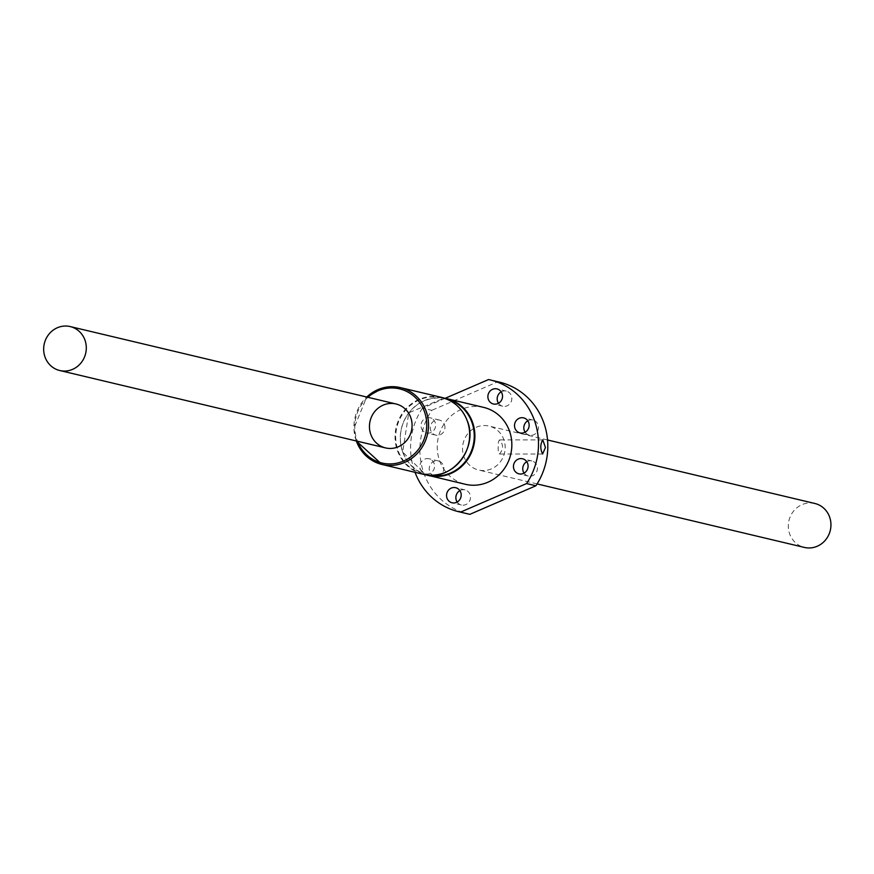 <?xml version="1.0" encoding="UTF-8"?>
<svg xmlns="http://www.w3.org/2000/svg" width="874" height="874" viewBox="0 0 874 874"><rect width="100%" height="100%" fill="white"/><g stroke="black" fill="none" stroke-linecap="round" stroke-linejoin="round"><path stroke-width="0.66" stroke-dasharray="4.37 3.28" d="M814.852 503.479A22.582 21.249 -76.6 0 0 802.015 504.659A22.582 21.249 -76.6 0 0 788.348 527.393A22.582 21.249 -76.6 0 0 804.408 547.43M483.672 407.393A39.516 37.178 -76.6 0 0 446.647 420.492A39.516 37.178 -76.6 0 0 439.688 460.915A39.516 37.178 -76.6 0 0 465.405 484.294M445.216 398.293L422.481 408.125L431.789 410.332A67.746 63.736 -76.6 0 0 468.191 513.967M422.481 408.125A67.746 63.736 -76.6 0 0 415.03 472.331M499.502 382.146A67.746 63.736 -76.6 0 0 497.841 381.774L431.789 410.332M488.533 379.556L497.841 381.774M491.461 468.857A22.582 21.249 103.4 0 1 478.624 470.026A22.582 21.249 103.4 0 1 463.176 443.151A22.582 21.249 103.4 0 1 489.069 426.086A22.582 21.249 103.4 0 1 505.128 446.111A22.582 21.249 103.4 0 1 491.461 468.857M499.251 453.988L499.447 454.01C503.61 449.312 503.61 444.604 499.447 439.895L498.431 441.774L498.136 448.242L498.278 452.186L499.251 453.988M420.394 469.262A7.768 7.309 -76.6 0 0 434.159 468.639A7.768 7.309 -76.6 0 0 421.76 461.319A7.768 7.309 -76.6 0 0 420.394 469.262M421.465 428.336A7.768 7.309 -76.6 0 0 433.788 430.358A7.768 7.309 -76.6 0 0 430.106 417.827A7.768 7.309 -76.6 0 0 421.465 428.336M459.888 490.642A7.768 7.309 103.4 0 1 470.288 499.141A7.768 7.309 103.4 0 1 457.178 502.058M439.535 461.363A7.768 7.309 103.4 0 1 434.749 476.068A7.768 7.309 103.4 0 1 429.44 466.825A7.768 7.309 103.4 0 1 439.535 461.363M444.462 424.622A7.768 7.309 103.4 0 1 435.82 435.143A7.768 7.309 103.4 0 1 430.511 425.9A7.768 7.309 103.4 0 1 444.462 424.622M524.061 473.129A7.768 7.309 -76.6 0 0 537.182 470.212A7.768 7.309 -76.6 0 0 526.782 461.712M525.132 432.204A7.768 7.309 -76.6 0 0 538.253 429.287A7.768 7.309 -76.6 0 0 527.841 420.787M498.497 403.264A7.768 7.309 -76.6 0 0 511.618 400.347A7.768 7.309 -76.6 0 0 501.206 391.847M428.446 475.106A39.122 36.806 103.4 0 1 428.26 475.063A39.122 36.806 103.4 0 1 402.805 451.924A39.122 36.806 103.4 0 1 409.698 411.905A39.122 36.806 103.4 0 1 446.352 398.937A39.122 36.806 103.4 0 1 446.527 398.981M445.838 471.927A39.122 36.806 103.4 0 1 423.606 473.959A39.122 36.806 103.4 0 1 396.84 427.386A39.122 36.806 103.4 0 1 441.698 397.834A39.122 36.806 103.4 0 1 467.153 420.973A39.122 36.806 103.4 0 1 445.838 471.927M402.739 452.142A39.516 37.178 103.4 0 1 408.824 412.823A39.516 37.178 103.4 0 1 444.09 398.096L408.77 412.801L402.674 452.098L425.867 474.801A39.516 37.178 103.4 0 1 402.739 452.142M441.501 397.375A39.516 37.178 -76.6 0 0 396.195 427.233A39.516 37.178 -76.6 0 0 423.234 474.276M356.33 440.977A39.516 37.178 103.4 0 1 366.763 397.025M367.888 397.299A38.106 35.856 -76.6 0 0 357.444 441.239M547.528 439.972L489.069 426.086M537.095 483.923L478.624 470.026M446.352 398.937L441.698 397.834M428.26 475.063L423.606 473.959M356.253 440.955L353.861 428.413L366.698 397.014M506.297 391.104L496.989 388.897M502.714 406.213L493.406 404.007M532.943 420.044L523.635 417.838M529.349 435.154L520.041 432.947M531.873 460.969L522.565 458.763M528.278 476.079L518.97 473.872M439.414 420.033L430.106 417.827M435.82 435.143L426.512 432.925M438.344 460.959L429.036 458.752M434.749 476.068L425.441 473.85M464.979 489.899L455.671 487.692M461.396 505.008L452.087 502.79M542.787 439.906L499.447 439.895M542.776 454.021L499.447 454.01"/><path stroke-width="1.31" d="M537.095 483.923L804.408 547.43A22.582 21.249 -76.6 0 0 830.3 530.365A22.582 21.249 -76.6 0 0 814.852 503.479L547.528 439.972M57.367 327.739A22.582 21.249 -76.6 0 0 43.7 350.485A22.582 21.249 -76.6 0 0 59.76 370.521A22.582 21.249 -76.6 0 0 85.652 353.457A22.582 21.249 -76.6 0 0 70.204 326.57A22.582 21.249 -76.6 0 0 57.367 327.739M465.405 484.294A39.516 37.178 -76.6 0 0 510.711 454.436A39.516 37.178 -76.6 0 0 483.672 407.393L446.723 398.62A39.516 37.178 103.4 0 1 473.763 445.664A39.516 37.178 103.4 0 1 428.457 475.522A39.516 37.178 103.4 0 1 425.867 474.801L465.405 484.294M415.03 472.331A67.746 63.736 -76.6 0 0 458.883 511.76L468.191 513.967A67.746 63.736 -76.6 0 0 469.851 514.338L535.904 485.78A67.746 63.736 -76.6 0 0 499.502 382.146L490.194 379.928A67.746 63.736 -76.6 0 0 488.533 379.556L445.216 398.293M458.883 511.76A67.746 63.736 -76.6 0 0 460.543 512.131L469.851 514.338M460.543 512.131L526.596 483.562L535.904 485.78M545.452 447.51L542.601 453.999C540.143 448.952 540.208 444.254 542.787 439.906L545.452 447.51M526.596 483.562A67.746 63.736 -76.6 0 0 490.194 379.928M398.38 446.745A22.582 21.249 103.4 0 1 385.543 447.914A22.582 21.249 103.4 0 1 370.095 421.028A22.582 21.249 103.4 0 1 395.988 403.974A22.582 21.249 103.4 0 1 412.047 423.999A22.582 21.249 103.4 0 1 398.38 446.745M447.029 498.202A7.768 7.309 -76.6 0 0 460.98 496.935A7.768 7.309 -76.6 0 0 451.257 488.096A7.768 7.309 -76.6 0 0 447.029 498.202M513.923 469.272A7.768 7.309 -76.6 0 0 527.874 468.005A7.768 7.309 -76.6 0 0 518.151 459.167A7.768 7.309 -76.6 0 0 513.923 469.272M514.994 428.347A7.768 7.309 -76.6 0 0 528.945 427.08A7.768 7.309 -76.6 0 0 515.147 422.426A7.768 7.309 -76.6 0 0 514.994 428.347M488.358 399.407A7.768 7.309 -76.6 0 0 502.31 398.14A7.768 7.309 -76.6 0 0 489.724 391.465A7.768 7.309 -76.6 0 0 488.358 399.407M457.178 502.058A7.768 7.309 103.4 0 1 459.888 490.642M526.782 461.712A7.768 7.309 -76.6 0 0 524.061 473.129M527.841 420.787A7.768 7.309 -76.6 0 0 525.132 432.204M501.206 391.847A7.768 7.309 -76.6 0 0 498.497 403.264M446.527 398.981A39.122 36.806 103.4 0 1 474.189 433.733A39.122 36.806 103.4 0 1 450.492 473.042A39.122 36.806 103.4 0 1 428.446 475.106M444.09 398.096A39.516 37.178 103.4 0 1 446.723 398.62L444.09 398.096M467.219 420.755A39.516 37.178 -76.6 0 0 441.501 397.375C453.825 400.663 462.422 408.475 467.284 420.798C478.974 448.526 451.104 482.426 423.234 474.276A39.516 37.178 -76.6 0 0 460.259 461.177A39.516 37.178 -76.6 0 0 467.219 420.755M366.763 397.025A39.516 37.178 103.4 0 1 400.368 387.608A39.516 37.178 103.4 0 1 426.086 410.977A39.516 37.178 103.4 0 1 419.116 451.41A39.516 37.178 103.4 0 1 382.091 464.498A39.516 37.178 103.4 0 1 356.33 440.977M357.444 441.239A38.106 35.856 -76.6 0 0 403.974 460.882A38.106 35.856 -76.6 0 0 424.371 411.414A38.106 35.856 -76.6 0 0 367.888 397.299M395.988 403.974L70.204 326.57M385.543 447.914L59.76 370.521M356.253 440.955L382.091 464.498L423.234 474.276M366.698 397.014L383.544 387.717L400.368 387.608L441.501 397.375"/></g></svg>
